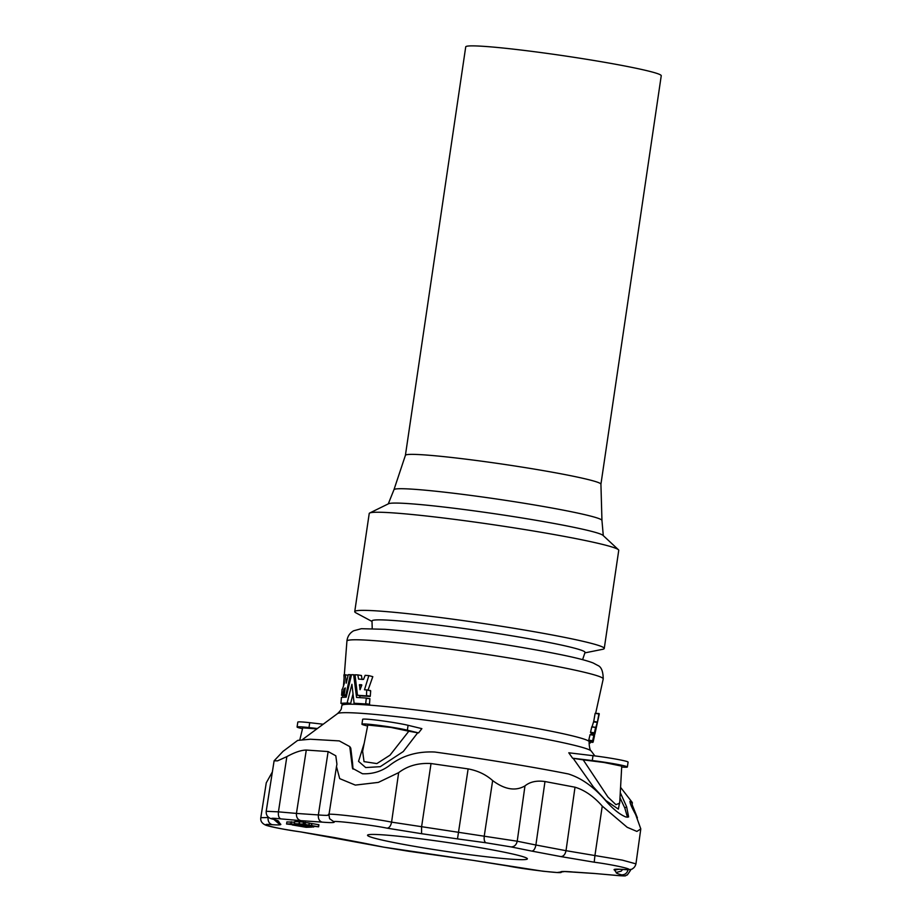 <?xml version="1.0" encoding="UTF-8"?>
<svg xmlns="http://www.w3.org/2000/svg" width="922" height="922" viewBox="0 0 922 922"><rect width="100%" height="100%" fill="white"/><g stroke="black" fill="none" stroke-linecap="round" stroke-linejoin="round"><path stroke-width="1.38" d="M295.501 824.81L292.343 824.948L306.116 827.299L311.717 827.115L295.524 824.717M298.624 825.524L302.647 826.089L298.636 825.501M372.015 621.451L356.053 612.911A126.118 7.042 8.4 0 1 354.74 611.62L369.226 513.496A126.118 7.042 8.4 0 1 369.722 513.001L388.6 503.723A108.727 6.074 8.4 0 1 474.092 510.846A108.727 6.074 8.4 0 1 590.426 531.06A108.727 6.074 8.4 0 1 603.023 535.382L618.42 549.731A126.118 7.042 8.4 0 1 618.743 550.353L604.256 648.466A126.118 7.042 8.4 0 1 602.619 649.318L584.871 652.88M405.403 455.341L465.725 46.872A98.815 5.52 -171.6 0 1 517.092 49.569A98.815 5.52 -171.6 0 1 661.247 75.742L600.925 484.211A98.815 5.52 -171.6 0 0 600.925 484.188A98.815 5.52 -171.6 0 0 456.77 458.061A98.815 5.52 -171.6 0 0 405.415 455.318L393.959 489.709A105.131 5.866 8.4 0 1 393.959 489.709A105.131 5.866 8.4 0 1 448.588 492.648A105.131 5.866 8.4 0 1 589.492 515.801A105.131 5.866 8.4 0 1 601.939 520.411A105.131 5.866 8.4 0 1 601.951 520.434L603.288 535.624M369.722 513.001A126.118 7.042 8.4 0 1 495.01 524.964A126.118 7.042 8.4 0 1 618.42 549.731M354.74 611.62A126.118 7.042 8.4 0 1 480.523 623.088A126.118 7.042 8.4 0 1 604.256 648.466M372.223 628.597L372.004 621.013A107.667 6.005 8.4 0 1 479.394 630.729A107.667 6.005 8.4 0 1 585.009 652.465L582.612 659.656M627.467 817.249L624.793 807.96L626.637 806.762L628.62 816.938L626.13 817.065C620.379 814.91 613.845 809.781 606.503 801.667C594.69 787.526 582.013 778.295 568.459 773.984C534.368 767.15 480.858 758.357 434.792 752.029C416.905 751.176 401.623 755.809 388.934 765.928C381.143 771.553 372.327 774.157 362.484 773.754L352.481 768.28L349.761 746.59L339.273 740.908L310.322 739.225L297.668 740.401L283.008 751.384M351.582 761.572L352.573 763.232L352.999 769.109M349.761 746.59L350.775 748.145L352.573 763.232M620.564 787.353L632.342 802.555L631.939 807.361M626.637 806.762L620.276 792.609M624.793 807.96L619.987 797.807M274.111 760.823L266.204 811.291L278.432 811.844L286.857 756.616L277.545 760.857L274.111 760.8L283.261 751.119M286.857 756.616C294.729 752.306 301.206 750.128 306.288 750.059L328.14 751.568L335.815 755.798L336.933 764.2L336.484 766.608L339.699 778.629L355.327 785.095L378.377 782.386L398.65 772.648C407.616 765.825 418.415 762.794 431.023 763.543L468.122 768.902C477.769 770.688 485.94 774.572 492.648 780.577C504.772 789.601 515.559 791.376 524.975 785.89C529.977 781.81 536.639 780.358 544.983 781.533L575.017 787.204C584.629 790.096 593.71 796.401 602.25 806.093L627.179 827.288L636.883 831.425L640.802 828.936L635.638 814.541C630.867 805.805 629.138 801.368 630.487 801.23L629.899 801.483M632.227 803.604L630.487 801.23L630.21 803.143M637.402 817.872L632.273 805.01M268.89 817.526L260.799 817.699L266.262 782.847L272.37 771.921M409.529 837.453A80.79 4.506 8.4 0 1 527.372 858.843A80.79 4.506 8.4 0 1 446.79 851.513A80.79 4.506 8.4 0 1 367.532 835.24A80.79 4.506 8.4 0 1 409.529 837.453M294.625 822.217L286.88 821.94M294.418 823.657L294.717 821.594L303.442 822.044L303.292 824.153L294.406 823.669L306.208 825.962L291.075 823.83L286.569 824.003L313.434 827.034L299.466 824.326L303.292 824.153L303.603 822.078M318.92 824.741L318.609 826.815L305.113 824.441L303.638 824.464L307.164 825.351L301.344 824.556L313.711 826.965L310.011 825.916L318.609 826.815L318.92 824.741L309.354 823.127M309.377 823.023L309.066 825.098L309.377 823.023L303.949 822.401M366.483 695.58L366.265 695.868A129.345 7.215 -171.6 0 0 357.482 695.303L355.016 674.789A130.763 7.295 8.4 0 1 357.817 674.916L358.589 679.111A130.475 7.284 8.4 0 1 363.545 679.41L365.147 675.342A130.763 7.295 8.4 0 1 368.846 675.619L364.478 689.783A129.76 7.238 8.4 0 1 366.714 689.944L366.483 695.58L370.275 696.202L370.679 690.878L366.714 689.944L370.494 690.566M368.858 675.619L372.799 676.667L368.858 675.619L372.799 676.667L368.085 689.979L364.478 689.783M360.133 679.203L358.589 679.111M357.817 674.916L361.436 675.503L362.092 679.526M360.998 695.707L357.356 695.107M361.77 685.207L360.029 689.714L359.511 684.666A130.094 7.261 8.4 0 1 361.643 684.792L361.666 684.792M357.482 695.292L361.124 695.891A125.634 7.007 8.4 0 1 370.056 696.49L370.275 696.202M342.408 689.31L344.402 683.156L343.906 674.869A130.763 7.295 8.4 0 1 345.324 674.766L346.246 683.156L348.274 674.673A130.763 7.295 8.4 0 1 350.348 674.673L345.865 695.004A129.345 7.215 -171.6 0 0 344.137 695.061L345.289 687.973C344.09 688.331 343.295 690.613 342.926 694.831L342.834 695.142A129.345 7.215 -171.6 0 0 341.589 695.269L342.062 689.345A129.76 7.238 8.4 0 1 342.408 689.31M345.082 695.557L345.116 695.845A125.634 7.007 8.4 0 1 346.361 695.718L346.453 695.407M341.578 695.269L345.116 695.845L341.555 694.981M344.137 695.061L346.614 695.465L344.09 694.658M350.36 674.673L351.317 675.238M345.324 674.766L348.067 675.342M357.586 703.67L357.701 703.866A125.058 6.984 8.4 0 1 369.457 704.604L369.895 698.68L366.276 698.369L365.665 703.982A128.78 7.192 -171.6 0 0 354.094 703.267L351.927 684.285L347.075 703.094A128.78 7.192 -171.6 0 0 340.944 703.371L341.417 697.458A129.195 7.215 8.4 0 1 346.176 697.182L351.536 674.697A130.763 7.295 8.4 0 1 353.656 674.743L356.549 697.447A129.195 7.215 8.4 0 1 366.103 698.058L369.906 698.68L366.126 698.058M358.07 697.528L356.549 697.447M360.029 697.643L359.753 695.672M353.668 674.743L354.855 675.111M344.448 703.67L344.482 703.959A125.058 6.984 8.4 0 1 350.602 703.67L352.942 694.128M340.944 703.371L344.471 703.959L340.91 703.083M354.094 703.267L357.69 703.866L353.979 703.083M594.805 734.2L591.163 733.612L594.805 734.2A129.345 7.226 -171.6 0 0 594.897 734.016A129.345 7.226 -171.6 0 0 594.897 733.877L596.419 727.101L594.897 734.016M599.023 713.547L599.023 713.547A130.774 7.295 8.4 0 1 599.265 713.916L596.384 727.239M597.433 722.041L598.908 713.974L595.139 713.351L599.012 713.536L595.139 713.351L593.722 721.43L597.433 722.041L595.773 727.493L592.051 726.743L593.722 721.43M595.624 727.366L591.717 727.009L595.612 727.366L594.333 733.163L590.553 732.218L591.809 726.743L595.612 727.366A129.76 7.249 8.4 0 1 595.773 727.493M590.518 732.529A125.634 7.019 8.4 0 1 591.014 732.944L594.759 733.555A129.345 7.226 -171.6 0 0 594.333 733.163M591.014 732.944L594.759 733.566L596.419 727.066M590.553 732.218L594.367 732.852M591.302 732.852L594.897 733.877M591.209 733.278A125.634 7.019 8.4 0 1 591.221 733.474L590.921 734.811M589.227 742.59L590.414 742.786L590.645 742.049M590.414 742.786L590.322 742.971A128.78 7.192 -171.6 0 1 589.158 743.086M594.379 735.848L594.702 734.189M593.849 735.295A129.195 7.215 8.4 0 1 594.425 736.159L593.146 741.956A128.78 7.192 -171.6 0 0 592.569 741.081L593.849 735.295L590.045 734.661L588.778 740.147L592.592 740.769M589.377 741.841L592.742 742.394A128.78 7.192 -171.6 0 0 593.146 741.956M589.135 741.807L592.754 742.233M588.778 740.147L592.569 741.081M589.204 742.786L590.322 742.971M588.755 740.458A125.069 6.984 8.4 0 1 589.469 741.415L589.342 742.014C588.801 740.285 589.204 750.37 591.244 751.061L594.851 755.913M302.52 728.691A24.71 1.383 8.4 0 1 297.08 727.009L297.806 722.122A24.71 1.383 8.4 0 1 309.723 722.687L323.196 724.219M297.08 727.009A24.71 1.383 8.4 0 1 308.997 727.573L317.375 728.518M316.903 728.876L302.727 727.85L299.857 739.686M619.78 801.61L618.374 809.136L605.973 800.619L593.353 786.904L573.173 758.333L583.211 759.866L607.955 797.081L615.908 804.652L619.688 803.2M573.173 758.333A142.875 7.975 8.4 0 0 572.585 758.207L568.793 752.79L593.007 755.683A24.71 1.383 8.4 0 1 628.089 762.114L627.363 766.989A24.71 1.383 8.4 0 1 621.682 767.035M572.585 758.207L592.281 760.558A24.71 1.383 8.4 0 1 627.363 766.989M619.699 803.108L621.739 766.136L604.025 762.482L583.211 759.866M408.815 731.215L390.986 727.446L367.797 725.038L362.623 751.315L364.04 761.63L376.868 763.589L389.994 755.187L408.815 731.215L417.701 732.794L403.283 751.545L380.256 766.678L365.7 767.565L358.543 761.365L364.248 743.097M367.601 726.029L364.374 725.176A24.71 1.383 8.4 0 1 361.943 724.196L362.657 719.321A24.71 1.383 8.4 0 1 380.705 720.647A24.71 1.383 8.4 0 1 408.089 725.303L421.873 728.645L418.576 732.909A142.875 7.975 8.4 0 0 417.701 732.794M361.943 724.196A24.71 1.383 8.4 0 1 379.979 725.522A24.71 1.383 8.4 0 1 407.363 730.189L418.576 732.909M328.14 751.568L318.355 814.933L296.435 813.423C296.204 817.261 297.691 819.67 300.906 820.661L280.807 818.886C278.87 818.01 278.075 815.659 278.432 811.844L296.435 813.423L306.288 750.059M336.484 766.608L328.947 814.748L329.603 818.713L334.26 822.009C334.479 822.77 330.399 822.804 322.043 822.113C319.3 821.156 318.078 818.759 318.355 814.933C325.616 815.532 329.154 815.497 328.97 814.841C322.331 812.259 371.716 818.01 391.585 822.136L398.65 772.648M524.975 785.89L517.219 841.221L391.585 822.136C390.813 825.893 389.315 827.91 387.079 828.163C370.31 824.683 328.67 819.831 334.26 822.009M387.079 828.163L421.596 833.707L421.573 826.953L431.023 763.543M421.596 833.707L457.496 838.893L468.122 768.902M457.496 838.893L485.94 842.777C484.43 841.947 483.877 839.631 484.281 835.816L492.648 780.577M485.94 842.777L511.03 846.903C514.28 846.857 516.355 844.955 517.219 841.221L535.889 845.001L544.983 781.533M602.25 806.093L594.932 855.547L566.016 850.683C565.209 854.429 563.515 856.411 560.922 856.596L531.867 851.11C533.803 850.799 535.152 848.759 535.889 845.001L566.016 850.683L575.017 787.204M617.233 869.169L622.684 869.4C640.41 871.048 617.959 865.366 594.206 862.197L594.932 855.547L622.35 860.134L635.949 863.868L640.79 828.97M635.788 814.806L635.915 813.953M630.683 869.365L630.556 870.276L629.15 869.573M300.722 831.909L300.699 831.898C276.946 828.728 254.495 823.046 272.221 824.694C269.201 823.715 267.806 821.306 268.072 817.48L268.152 816.927M266.204 811.291C265.962 815.509 268.083 818.102 272.566 819.07L273.304 819.22C277.407 820.338 279.182 821.133 278.628 821.629L275.09 819.819M280.807 818.886C272.128 817.987 269.627 818.091 273.304 819.22M322.043 822.113L300.906 820.661M531.867 851.11L511.03 846.903M594.206 862.197L560.922 856.596M618.766 869.262L614.582 870.172L616.276 872.466C615.723 872.95 617.51 873.756 621.601 874.874C625.277 876.004 622.776 876.107 614.098 875.197L614.317 875.243C630.314 876.638 623.698 875.474 627.317 874.978L630.556 870.276M622.684 869.4C615.539 868.939 612.842 869.204 614.582 870.172M622.696 869.423L621.163 871.14L616.276 872.466M628.182 869.296C627.294 873.03 625.093 874.886 621.601 874.874M614.548 875.255L594.01 873.434L614.098 875.197M573.645 872.039L594.01 873.434M564.195 871.567L560.645 872.074C560.438 871.325 564.506 871.29 572.862 871.982M507.354 865.839L507.826 865.931C524.595 869.411 566.246 874.252 560.645 872.074M473.424 860.399L542.977 871.232L557.061 872.523L564.541 871.567M409.287 851.352L473.366 860.399L383.345 847.099L408.965 851.317M507.826 865.931L473.309 860.387M362.657 842.904L383.886 847.191M333.384 837.372L363.038 842.985M300.699 831.898L333.983 837.499M273.915 819.451L278.352 823.3L280.323 823.922L278.628 821.629M272.221 824.694C279.366 825.155 282.063 824.89 280.323 823.922M286.581 824.003L286.88 821.928L286.569 824.003M290.891 823.819L291.191 821.744M291.075 823.83L291.387 821.767M299.074 823.461L299.385 821.387M299.35 823.496L299.65 821.421M303.142 824.118L303.442 822.044M311.336 825.824L311.648 823.761M311.624 825.882L311.924 823.807M318.332 826.757L318.632 824.683M303.937 822.389L303.638 824.464L303.949 822.389M304.848 824.406L305.147 822.332M305.113 824.441L305.424 822.366M308.905 825.063L309.216 822.989M359.338 685.069L361.701 685.461M359.511 684.666L361.793 685.046M366.265 695.868L370.056 696.49M357.84 674.916L361.436 675.503L357.828 674.916M342.834 695.142L346.361 695.718M342.926 694.831L344.102 695.027M345.865 695.004L346.684 695.142M345.969 694.819L346.73 694.946M365.665 703.982L369.457 704.604M365.873 703.693L369.676 704.316M347.075 703.094L350.602 703.67M347.191 702.91L350.717 703.498M593.618 721.845L597.341 722.456M308.997 727.573L309.723 722.687M592.281 760.558L593.007 755.683M407.363 730.189L408.089 725.303M591.244 751.061A128.435 7.169 8.4 0 0 576.181 745.76A128.435 7.169 8.4 0 0 437.212 721.661A128.435 7.169 8.4 0 0 337.533 713.605C342.823 708.442 340.806 708.868 341.981 705.491A125.023 6.984 8.4 0 1 435.657 712.464A125.023 6.984 8.4 0 1 574.544 736.401A125.023 6.984 8.4 0 1 589.342 742.014M603.219 678.949A129.541 7.226 -171.6 0 0 587.879 673.141A129.541 7.226 -171.6 0 0 443.989 648.339A129.541 7.226 -171.6 0 0 346.926 641.113C347.444 636.491 349.68 633.057 353.645 630.786L361.366 628.7L384.797 629.311C408.826 631.178 439.587 634.855 477.089 640.329C507.711 644.858 534.38 649.388 557.084 653.917C574.418 657.351 586.45 660.371 593.157 662.976L597.744 665.419C601.317 666.837 603.138 671.354 603.219 678.949L595.727 713.006M393.959 489.709L388.277 503.885M272.566 819.07L275.597 819.889M623.18 869.458C629.011 869.792 632.123 869.538 632.527 868.697C634.198 867.775 635.339 866.161 635.949 863.868M594.621 873.503L563.826 871.486M383.345 847.099L300.71 831.909C282.996 829.27 271.437 827.057 266.009 825.259C262.055 823.6 260.315 821.087 260.799 817.699M294.406 823.669L294.717 821.594M366.714 689.944L370.506 690.566M337.533 713.605L302.727 739.375M341.981 705.491L342.12 703.567M342.604 697.332L342.753 695.465M343.537 685.173L344.044 678.661M344.332 674.835L346.926 641.113M600.925 484.188L601.951 520.423"/></g></svg>

